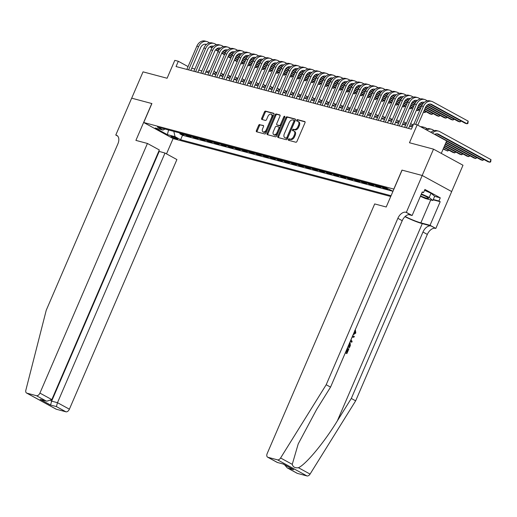 <?xml version="1.0" encoding="UTF-8"?>
<svg xmlns="http://www.w3.org/2000/svg" width="517" height="517" viewBox="0 0 517 517"><rect width="100%" height="100%" fill="white"/><g stroke="black" fill="none" stroke-linecap="round" stroke-linejoin="round"><path stroke-width="0.78" d="M288.344 139.428A0.795 0.491 -61.4 0 0 288.518 140.281L295.847 142.233A1.131 0.698 -61.4 0 0 296.978 141.38L304.991 122.768A1.131 0.698 -61.4 0 0 304.849 121.592A1.131 0.698 -61.4 0 0 304.752 121.553L297.424 119.601A0.795 0.491 -61.4 0 0 296.797 121.049L297.747 121.301A3.625 2.242 -61.4 0 1 298.063 121.43A3.625 2.242 -61.4 0 1 298.529 125.198L297.863 126.749A3.625 2.242 -61.4 0 1 294.231 129.47L293.281 129.218A0.795 0.491 -61.4 0 0 292.661 130.665L293.604 130.917A3.625 2.242 -61.4 0 1 293.921 131.047A3.625 2.242 -61.4 0 1 294.386 134.814L293.721 136.365A3.625 2.242 -61.4 0 1 290.089 139.086L289.139 138.834A0.795 0.491 -61.4 0 0 288.344 139.428M293.921 131.047L294.716 131.48A3.625 2.242 -61.4 0 1 295.188 135.247L294.516 136.798A3.625 2.242 -61.4 0 1 290.884 139.519L289.94 139.267A0.795 0.491 -61.4 0 0 289.068 140.43M305.069 121.863L298.219 120.041A0.795 0.491 -61.4 0 0 297.346 121.198M298.063 121.43L298.858 121.863A3.625 2.242 -61.4 0 1 299.324 125.631L298.658 127.182A3.625 2.242 -61.4 0 1 295.026 129.909L294.076 129.651A0.795 0.491 -61.4 0 0 293.21 130.814M176.827 139.021A3.697 0.433 -156.7 0 0 177.674 139.092A3.697 0.433 -156.7 0 0 175.56 137.735A3.697 0.433 -156.7 0 0 171.728 136.236A3.697 0.433 -156.7 0 0 170.881 136.165A3.697 0.433 -156.7 0 0 172.995 137.522A3.697 0.433 -156.7 0 0 176.827 139.021M259.78 124.513A1.131 0.698 -61.4 0 0 258.649 125.36L256.4 130.581A1.131 0.698 -61.4 0 0 256.542 131.764A1.131 0.698 -61.4 0 0 256.645 131.803L264.782 133.968A1.131 0.698 -61.4 0 0 265.912 133.115L273.932 114.503A1.131 0.698 -61.4 0 0 273.784 113.326A1.131 0.698 -61.4 0 0 273.687 113.288L265.551 111.123A1.131 0.698 -61.4 0 0 264.413 111.969L261.699 118.277A1.131 0.698 -61.4 0 0 261.841 119.459A1.131 0.698 -61.4 0 0 261.945 119.498L265.421 120.422A1.131 0.698 -61.4 0 0 266.559 119.576L267.903 116.448A3.031 1.874 -61.4 0 1 271.205 114.276A3.031 1.874 -61.4 0 1 271.593 117.424L266.32 129.677A3.031 1.874 -61.4 0 1 263.017 131.848A3.031 1.874 -61.4 0 1 262.63 128.694L263.508 126.652A1.131 0.698 -61.4 0 0 263.36 125.476A1.131 0.698 -61.4 0 0 263.263 125.437L260.581 124.946A1.131 0.698 -61.4 0 0 259.444 125.799L257.195 131.021A1.131 0.698 -61.4 0 0 257.117 131.925M393.818 189.067L401.987 170.106L422.182 175.476L433.524 149.148L409.464 142.744L417.174 124.836L413.658 123.899L411.396 129.166L176.051 66.544L178.32 61.277L174.811 60.347L167.094 78.248L143.035 71.85L131.693 98.178L151.895 103.555L143.726 122.516L393.915 189.119M277.842 136.288A1.131 0.698 -61.4 0 0 277.991 137.47A1.131 0.698 -61.4 0 0 278.088 137.509L286.224 139.674A1.131 0.698 -61.4 0 0 287.362 138.821L295.375 120.209A1.131 0.698 -61.4 0 0 295.226 119.033A1.131 0.698 -61.4 0 0 295.129 118.994L286.993 116.829A1.131 0.698 -61.4 0 0 285.856 117.676L277.842 136.288L278.637 136.727A1.131 0.698 -61.4 0 0 278.566 137.632M275.503 136.818L267.367 134.653A1.131 0.698 -61.4 0 1 267.27 134.614A1.131 0.698 -61.4 0 1 267.121 133.438L275.134 114.826A1.131 0.698 -61.4 0 1 276.272 113.973L279.755 114.903A1.131 0.698 -61.4 0 1 279.852 114.942A1.131 0.698 -61.4 0 1 279.994 116.118L276.75 123.666A1.131 0.698 -61.4 0 0 276.892 124.843A1.131 0.698 -61.4 0 0 276.989 124.881L279.303 125.502A1.131 0.698 -61.4 0 0 280.434 124.649L283.82 116.79A0.795 0.491 -61.4 0 1 284.783 117.049L276.64 135.971A1.131 0.698 -61.4 0 1 275.503 136.818M433.524 149.148L462.993 165.24L451.658 191.568M180.187 133.089L179.864 133.838L184.078 134.963L181.17 133.373L183.981 134.116A4.621 3.587 -75.1 0 1 183.91 134.077M187.212 134.956L186.889 135.706L191.103 136.831L188.201 135.241L191.006 135.99A4.621 3.587 -75.1 0 1 190.935 135.945M194.237 136.824L193.914 137.574L198.127 138.698L195.226 137.108L198.03 137.858A4.621 3.587 -75.1 0 1 197.959 137.819M201.262 138.698L200.939 139.448L205.152 140.566L202.25 138.983L205.055 139.726A4.621 3.587 -75.1 0 1 204.984 139.687M208.286 140.566L207.963 141.315L212.183 142.44L209.275 140.85L212.086 141.6A4.621 3.587 -75.1 0 1 212.009 141.555M215.311 142.434L214.988 143.183L219.208 144.308L216.3 142.718L219.111 143.468A4.621 3.587 -75.1 0 1 219.034 143.422M222.336 144.301L222.013 145.051L226.233 146.175L223.325 144.586L226.136 145.335A4.621 3.587 -75.1 0 1 226.058 145.296M229.361 146.175L229.037 146.925L233.257 148.043L230.349 146.46L233.161 147.203A4.621 3.587 -75.1 0 1 233.083 147.164M236.392 148.043L236.069 148.793L240.282 149.917L237.374 148.327L240.185 149.077A4.621 3.587 -75.1 0 1 240.108 149.032M243.417 149.911L243.093 150.66L247.307 151.785L244.399 150.195L247.21 150.945A4.621 3.587 -75.1 0 1 247.132 150.899M250.441 151.778L250.118 152.534L254.332 153.652L251.424 152.063L254.235 152.812A4.621 3.587 -75.1 0 1 254.164 152.774M257.466 153.652L257.143 154.402L261.356 155.52L258.448 153.937L261.259 154.68A4.621 3.587 -75.1 0 1 261.188 154.641M264.491 155.52L264.168 156.27L268.381 157.394L265.473 155.804L268.284 156.554A4.621 3.587 -75.1 0 1 268.213 156.509M271.515 157.388L271.192 158.137L275.406 159.262L272.498 157.672L275.309 158.422A4.621 3.587 -75.1 0 1 275.238 158.376M278.54 159.255L278.217 160.011L282.431 161.13L279.523 159.54L282.334 160.289A4.621 3.587 -75.1 0 1 282.263 160.251M285.565 161.13L285.242 161.879L289.455 162.997L286.547 161.414L289.358 162.157A4.621 3.587 -75.1 0 1 289.287 162.118M292.59 162.997L292.267 163.747L296.48 164.871L293.572 163.282L296.383 164.031A4.621 3.587 -75.1 0 1 296.312 163.986M299.614 164.865L299.291 165.614L303.505 166.739L300.597 165.149L303.408 165.899A4.621 3.587 -75.1 0 1 303.337 165.86M306.639 166.739L306.316 167.489L310.53 168.607L307.621 167.017L310.433 167.767A4.621 3.587 -75.1 0 1 310.362 167.728M313.664 168.607L313.341 169.356L317.554 170.474L314.653 168.891L317.457 169.634A4.621 3.587 -75.1 0 1 317.386 169.595M320.689 170.474L320.366 171.224L324.579 172.348L321.677 170.759L324.482 171.508A4.621 3.587 -75.1 0 1 324.411 171.463M327.713 172.342L327.39 173.092L331.604 174.216L328.702 172.626L331.507 173.376A4.621 3.587 -75.1 0 1 331.436 173.337M334.738 174.216L334.415 174.966L338.635 176.084L335.727 174.494L338.532 175.244A4.621 3.587 -75.1 0 1 338.461 175.205M341.763 176.084L341.44 176.833L345.66 177.951L342.752 176.368L345.563 177.111A4.621 3.587 -75.1 0 1 345.485 177.072M348.788 177.951L348.464 178.701L352.684 179.826L349.776 178.236L352.588 178.985A4.621 3.587 -75.1 0 1 352.51 178.94M355.812 179.819L355.489 180.569L359.709 181.693L356.801 180.103L359.612 180.853A4.621 3.587 -75.1 0 1 359.535 180.814M362.844 181.693L362.52 182.443L366.734 183.561L363.826 181.978L366.637 182.721A4.621 3.587 -75.1 0 1 366.559 182.682M369.868 183.561L369.545 184.31L373.759 185.429L370.851 183.845L373.662 184.588A4.621 3.587 -75.1 0 1 373.584 184.55M376.893 185.429L376.57 186.178L380.783 187.303L377.875 185.713L380.686 186.463A4.621 3.587 -75.1 0 1 380.615 186.417M383.918 187.296L383.595 188.046L387.808 189.17L384.9 187.581L386.464 188.001M390.736 196.499L173.195 138.614L143.726 122.516M179.864 133.838L182.533 135.292L180.627 139.719L391.072 195.717M180.627 139.719L175.05 136.675L167.327 134.62L155.216 128.003L162.945 130.064L157.368 127.014L386.386 187.955L392.985 191.271M383.595 188.046L380.686 186.463M376.57 186.178L373.662 184.588M369.545 184.31L366.637 182.721M362.52 182.443L359.612 180.853M355.489 180.569L352.588 178.985M348.464 178.701L345.563 177.111M341.44 176.833L338.532 175.244M334.415 174.966L331.507 173.376M327.39 173.092L324.482 171.508M320.366 171.224L317.457 169.634M313.341 169.356L310.433 167.767M306.316 167.489L303.408 165.899M299.291 165.614L296.383 164.031M292.267 163.747L289.358 162.157M285.242 161.879L282.334 160.289M278.217 160.011L275.309 158.422M271.192 158.137L268.284 156.554M264.168 156.27L261.259 154.68M257.143 154.402L254.235 152.812M250.118 152.534L247.21 150.945M243.093 150.66L240.185 149.077M236.069 148.793L233.161 147.203M229.037 146.925L226.136 145.335M222.013 145.051L219.111 143.468M214.988 143.183L212.086 141.6M207.963 141.315L205.055 139.726M200.939 139.448L198.03 137.858M193.914 137.574L191.006 135.99M186.889 135.706L183.981 134.116M182.533 135.292L392.978 191.29M441.279 153.381L446.643 140.934L417.174 124.836M188.059 66.596L178.32 61.277M412.366 126.904L409.561 126.154M405.593 125.101L402.536 124.287M398.568 123.233L395.511 122.419M391.543 121.366L388.487 120.545M384.519 119.492L381.456 118.677M377.494 117.624L374.431 116.81M370.469 115.756L367.406 114.942M363.445 113.889L360.381 113.068M356.42 112.015L353.357 111.2M349.395 110.147L346.332 109.333M342.37 108.279L339.307 107.465M335.346 106.412L332.282 105.591M328.321 104.537L325.258 103.723M321.296 102.67L318.233 101.855M314.271 100.802L311.208 99.988M307.247 98.928L304.183 98.114M300.222 97.06L297.159 96.246M293.197 95.193L290.134 94.378M286.172 93.325L283.109 92.511M279.141 91.451L276.084 90.637M272.116 89.583L269.06 88.769M265.092 87.716L262.035 86.901M258.067 85.848L255.004 85.034M251.042 83.974L247.979 83.159M244.018 82.106L240.954 81.292M236.993 80.238L233.93 79.424M229.968 78.371L226.905 77.556M222.943 76.497L219.88 75.682M215.919 74.629L212.855 73.815M208.894 72.761L205.831 71.947M201.869 70.894L198.806 70.079M194.844 69.019L191.781 68.205M162.945 130.064L165.001 129.043M173.835 131.396L175.05 136.675M167.327 134.62L168.6 130.006M295.453 119.304L287.788 117.262A1.131 0.698 -61.4 0 0 286.657 118.115L278.637 136.727M286.088 138.02A0.795 0.491 -61.4 0 0 286.883 137.425L293.921 121.094A0.795 0.491 -61.4 0 0 293.746 120.241L292.751 119.97A3.625 2.242 -61.4 0 0 289.119 122.697L284.311 133.858A3.625 2.242 -61.4 0 0 284.777 137.632A3.625 2.242 -61.4 0 0 285.087 137.755L286.883 138.459A0.795 0.491 -61.4 0 0 287.678 137.865L286.883 137.425M293.876 120.312L294.548 120.674A0.795 0.491 -61.4 0 1 294.716 121.527L287.678 137.865M284.777 137.632L285.571 138.065A3.625 2.242 -61.4 0 0 285.888 138.194L285.087 137.755M286.883 138.459L285.888 138.194M280.072 115.207L277.067 114.412A1.131 0.698 -61.4 0 0 275.936 115.259L267.916 133.871A1.131 0.698 -61.4 0 0 267.838 134.782M277.603 125.217A1.131 0.698 -61.4 0 0 277.687 125.282A1.131 0.698 -61.4 0 0 277.791 125.321L280.098 125.935A1.131 0.698 -61.4 0 0 281.235 125.082L284.615 117.223L283.82 116.79M284.848 116.874A0.795 0.491 -61.4 0 0 284.615 117.223M273.377 131.499A3.031 1.874 -61.4 0 0 273.764 134.653A3.031 1.874 -61.4 0 0 277.06 132.481L278.922 128.164A1.131 0.698 -61.4 0 0 278.773 126.988A1.131 0.698 -61.4 0 0 278.676 126.943L276.369 126.329A1.131 0.698 -61.4 0 0 275.231 127.182L273.377 131.499M273.764 134.653L274.559 135.086A3.031 1.874 -61.4 0 0 277.862 132.914L277.06 132.481M278.863 127.046L279.477 127.382A1.131 0.698 -61.4 0 1 279.574 127.421A1.131 0.698 -61.4 0 1 279.716 128.597L277.862 132.914M263.586 125.747L260.581 124.946M263.017 131.848L263.819 132.281A3.031 1.874 -61.4 0 0 267.115 130.116L266.32 129.677M271.205 114.276L272 114.709A3.031 1.874 -61.4 0 1 272.394 117.863L267.115 130.116M274.004 113.598L266.345 111.556A1.131 0.698 -61.4 0 0 265.208 112.409L262.494 118.716A1.131 0.698 -61.4 0 0 262.416 119.621M434.694 134.407A5.777 4.485 -75.1 0 1 437.731 133.903A5.777 4.485 -75.1 0 1 438.513 134.22L489.845 162.254L490.982 159.624L439.65 131.583A8.66 6.727 104.9 0 0 438.474 131.111A8.66 6.727 104.9 0 0 432.335 133.121M436.826 133.787L488.093 161.789L489.845 162.254L490.698 161.892L490.982 159.624M438.474 131.111L436.716 130.646A8.66 6.727 104.9 0 0 430.907 132.339M429.963 104.02L465.306 123.317L467.058 123.789L468.195 121.152L432.794 101.817A8.66 6.727 104.9 0 0 431.617 101.345A8.66 6.727 104.9 0 0 423.417 106.45L415.668 124.435M431.617 101.345L429.86 100.88A8.66 6.727 104.9 0 0 421.659 105.985L413.917 123.97M417.807 125.185L425.407 107.542A5.777 4.485 -75.1 0 1 430.874 104.137A5.777 4.485 -75.1 0 1 431.656 104.447L467.058 123.789L467.911 123.421L468.195 121.152M420.554 195.917A7.509 0.879 -156.7 0 0 423.817 197.261A7.509 0.879 -156.7 0 0 428.438 198.16A7.509 0.879 -156.7 0 0 421.245 194.308M421.2 194.411A5.138 0.601 -156.7 0 0 423.656 195.432A5.138 0.601 -156.7 0 0 424.257 195.652M424.541 190.301L431.016 193.229L434.668 196.286L432.852 200.499L425.271 198.483L420.399 196.279M421.413 193.92L429.2 197.442L432.852 200.499M431.016 193.229L429.2 197.442M345.724 351.877L346.7 352.413L348.303 348.684L347.889 348.574L346.325 352.206M345.291 352.878A15.045 1.771 -156.7 0 0 346.552 353.518L345.343 352.768M347.805 347.049A15.045 1.771 -156.7 0 0 349.065 347.683L347.857 346.939M404.96 216.681A15.045 1.771 -156.7 0 0 422.279 223.628L431.062 225.968L435.812 228.449L451.69 191.581L422.215 175.489L402.09 170.132L386.212 207L374.689 203.931L267.179 453.571A3.464 2.146 -61.4 0 0 267.625 457.17A3.464 2.146 -61.4 0 0 267.929 457.293L277.519 459.846A3.464 2.146 -61.4 0 0 280.595 457.984L326.188 384.745L397.864 218.316A8.085 5.002 118.6 0 1 405.955 212.254L406.343 212.351L422.215 175.489M326.188 384.745L330.55 387.123L316.566 409.58L298.212 443.935L292.254 464.35C293.023 467.064 295.078 468.182 298.412 467.717C305.799 464.596 324.165 442.494 337.317 420.916L351.295 398.458L422.971 232.03A8.085 5.002 118.6 0 1 431.062 225.968M350.403 341.026L351.728 342.312L350.552 340.677M352.452 336.257L354.326 336.289L352.504 336.14M351.295 398.458L355.657 400.837L427.333 234.414A8.085 5.002 118.6 0 1 435.424 228.346M405.955 212.254L410.317 214.633A8.085 5.002 118.6 0 0 402.22 220.701L330.55 387.123M267.929 457.293L277.448 462.489L283.277 464.04L293.708 469.74L287.879 468.189L297.398 473.391L306.988 475.937L277.519 459.846M298.412 467.717L310.071 474.083L355.657 400.837M406.343 212.351L412.114 215.505L422.279 191.91L423.552 192.608L422.137 192.234M434.642 196.344L440.284 197.843L424.909 189.448L423.552 192.608M440.284 197.843L438.92 201.003L440.2 201.701L430.034 225.296L435.812 228.449M405.173 216.481A12.99 1.525 -156.7 0 0 420.87 222.859L430.034 225.296M412.114 215.505L408.656 214.587M310.071 474.083A3.464 2.146 118.6 0 1 306.988 475.937M297.398 473.391A3.464 2.146 118.6 0 1 297.101 473.268L287.219 467.872L284.621 464.822M440.2 201.701L433.143 199.827M433.285 199.504L438.92 201.003M277.448 462.489L283.277 464.04M293.708 469.74L283.335 464.117M287.879 468.189L287.219 467.872M353.402 334.053L355.211 332.825L354.804 332.715M355.211 332.825L354.778 330.402M355.315 329.594L355.799 333.045L353.021 334.951M354.326 336.289L353.919 337.239L352.135 337.155L350.978 339.843L352.135 341.369L351.728 342.312M350.028 341.892L350.358 345.505L349.382 347.773M348.238 346.047L349.214 346.577L349.776 345.272L350.08 343.598L349.641 342.79M349.776 345.272L349.356 345.162L348.833 346.371M350.08 343.598L349.615 343.475L349.356 345.162M348.303 348.684L348.859 348.988L346.868 353.602M147.429 143.461L39.919 393.101L51.829 399.602L159.339 149.962L147.429 143.461L135.906 140.391L151.785 103.529L131.661 98.172L115.782 135.04L117.714 136.094M158.771 151.287L164.994 153.051L176.898 159.559L69.388 409.193A3.464 2.146 118.6 0 1 65.918 411.797L56.334 409.244A3.464 2.146 118.6 0 1 56.03 409.121L26.561 393.023A3.464 2.146 -61.4 0 1 25.85 390.199L46.239 310.252L117.908 143.823A8.085 5.002 -61.4 0 0 116.868 135.422A8.085 5.002 -61.4 0 0 116.17 135.144L115.782 135.04M65.918 411.797L56.405 406.595L50.569 405.044L40.139 399.344L45.968 400.895L36.448 395.699L26.858 393.146L56.334 409.244M173.105 138.562L166.506 153.879M164.994 153.051L57.484 402.691L69.388 409.193M36.448 395.699A3.464 2.146 -61.4 0 0 39.919 393.101M159.165 151.5L51.648 401.14L57.484 402.691L56.405 406.595M50.569 405.044L51.648 401.14L50.886 400.72M40.139 399.344L46.834 401.192L51.829 399.602M45.968 400.895L46.834 401.192M430.17 131.938A5.777 4.485 -75.1 0 1 430.706 132.035A5.777 4.485 -75.1 0 1 431.1 132.165M446.578 141.083L481.068 159.921L482.82 160.386L483.337 159.191M434.971 134.252L482.82 160.386L483.899 159.495M434.215 130.588L432.626 129.715A8.66 6.727 104.9 0 0 431.449 129.244A8.66 6.727 104.9 0 0 426.771 130.077M431.449 129.244L429.692 128.778A8.66 6.727 104.9 0 0 425.446 129.353M445.893 142.673L474.044 158.047L475.795 158.519L476.312 157.323M446.068 142.278L475.795 158.519L476.874 157.627M427.191 128.714L425.601 127.848A8.66 6.727 104.9 0 0 424.425 127.376A8.66 6.727 104.9 0 0 421.775 127.35M424.425 127.376L422.667 126.904A8.66 6.727 104.9 0 0 420.702 126.762M445.208 144.269L467.019 156.179L468.77 156.645L469.287 155.449M445.376 143.868L468.77 156.645L469.85 155.759M413.206 124.965A8.66 6.727 104.9 0 0 410.285 126.348M412.572 126.432A8.66 6.727 104.9 0 0 412.036 126.814M444.523 145.859L459.988 154.312L461.746 154.777L462.263 153.581M444.691 145.464L461.746 154.777L462.825 153.892M413.141 124.978L411.545 124.106A8.66 6.727 104.9 0 0 410.614 123.705M406.478 123.046A8.66 6.727 104.9 0 0 403.26 124.481M405.929 124.326A8.66 6.727 104.9 0 0 405.011 124.946M427.359 100.815L425.762 99.949A8.66 6.727 104.9 0 0 424.593 99.477A8.66 6.727 104.9 0 0 416.392 104.583L406.375 127.835M424.593 99.477L422.835 99.012A8.66 6.727 104.9 0 0 414.634 104.117L404.624 127.363M408.585 128.423L418.382 105.668A5.777 4.485 -75.1 0 1 423.85 102.269A5.777 4.485 -75.1 0 1 424.244 102.398M422.938 102.146L423.927 102.689M427.682 104.738L458.282 121.45L460.033 121.915L460.55 120.72M428.115 104.486L460.033 121.915L461.112 121.03M420.334 98.947L418.738 98.075A8.66 6.727 104.9 0 0 417.568 97.61A8.66 6.727 104.9 0 0 409.367 102.715L399.35 125.967M417.568 97.61L415.81 97.138A8.66 6.727 104.9 0 0 407.609 102.25L397.592 125.495M401.56 126.549L411.358 103.801A5.777 4.485 -75.1 0 1 416.825 100.395A5.777 4.485 -75.1 0 1 417.219 100.531M415.914 100.279L416.902 100.815M420.657 102.87L422.764 104.02M426.338 105.972L451.257 119.582L453.008 120.047L453.525 118.852M421.09 102.612L423.029 103.671M426.628 105.636L453.008 120.047L454.088 119.162M413.309 97.08L411.713 96.207A8.66 6.727 104.9 0 0 410.543 95.735A8.66 6.727 104.9 0 0 402.342 100.847L392.325 124.093M410.543 95.735L408.785 95.27A8.66 6.727 104.9 0 0 400.585 100.376L390.568 123.628M394.536 124.681L404.333 101.933A5.777 4.485 -75.1 0 1 409.8 98.527A5.777 4.485 -75.1 0 1 410.194 98.657M408.889 98.411L409.878 98.947M413.632 100.996L415.739 102.153M419.313 104.104L421.878 105.507M425.446 107.452L444.232 117.714L445.984 118.18L446.501 116.984M414.065 100.744L416.004 101.804M419.604 103.768L422.079 105.119M425.633 107.064L445.984 118.18L447.063 117.288M406.284 95.212L404.688 94.34A8.66 6.727 104.9 0 0 403.518 93.868A8.66 6.727 104.9 0 0 395.318 98.973L385.301 122.225M403.518 93.868L401.761 93.403A8.66 6.727 104.9 0 0 393.56 98.508L383.543 121.76M387.511 122.813L397.308 100.065A5.777 4.485 -75.1 0 1 402.775 96.66A5.777 4.485 -75.1 0 1 403.17 96.789M401.864 96.543L402.853 97.08M406.608 99.128L408.714 100.279M412.288 102.237L414.854 103.633M418.421 105.584L421.181 107.09M424.761 109.042L437.201 115.84L438.959 116.312L439.476 115.117M407.041 98.876L408.979 99.936M412.579 101.901L415.054 103.251M418.608 105.19L421.355 106.696M424.929 108.648L438.959 116.312L440.032 115.42M443.838 147.455L452.963 152.444L454.721 152.909L455.238 151.714M444.006 147.054L454.721 152.909L455.794 152.017M406.116 123.111L404.52 122.238A8.66 6.727 104.9 0 0 403.59 121.838M399.454 121.178A8.66 6.727 104.9 0 0 396.235 122.613M398.904 122.458A8.66 6.727 104.9 0 0 397.987 123.078M399.26 93.338L397.663 92.472A8.66 6.727 104.9 0 0 396.487 92A8.66 6.727 104.9 0 0 388.286 97.106L378.276 120.358M396.487 92L394.736 91.535A8.66 6.727 104.9 0 0 386.535 96.64L376.518 119.886M380.486 120.946L390.283 98.191A5.777 4.485 -75.1 0 1 395.751 94.792A5.777 4.485 -75.1 0 1 396.145 94.921M394.839 94.669L395.828 95.212M399.583 97.261L401.69 98.411M405.263 100.363L407.829 101.765M411.396 103.71L414.156 105.222M417.736 107.174L420.495 108.686M424.069 110.638L430.176 113.973L431.934 114.438L432.451 113.242M400.016 97.009L401.955 98.062M405.548 100.027L408.029 101.384M411.584 103.322L414.33 104.822M417.904 106.78L420.67 108.286M424.244 110.237L431.934 114.438L433.007 113.553M443.147 149.045L447.696 151.042L448.213 149.846M443.321 148.65L447.696 151.042L448.769 150.15M399.092 121.236L397.495 120.371A8.66 6.727 104.9 0 0 396.565 119.97M392.429 119.304A8.66 6.727 104.9 0 0 389.211 120.739M391.88 120.584A8.66 6.727 104.9 0 0 390.962 121.211M392.235 91.47L390.639 90.598A8.66 6.727 104.9 0 0 389.463 90.132A8.66 6.727 104.9 0 0 381.262 95.238L371.251 118.483M389.463 90.132L387.711 89.661A8.66 6.727 104.9 0 0 379.51 94.773L369.493 118.018M373.461 119.072L383.259 96.324A5.777 4.485 -75.1 0 1 388.726 92.918A5.777 4.485 -75.1 0 1 389.12 93.054M387.815 92.801L388.803 93.338M392.558 95.393L394.665 96.543M398.239 98.495L400.804 99.897M404.372 101.843L407.131 103.355M410.711 105.306L413.471 106.812M417.045 108.77L419.81 110.276M423.41 112.17L424.909 112.57L425.426 111.375M392.991 95.134L394.93 96.194M398.523 98.159L401.005 99.51M404.559 101.455L407.306 102.954M410.879 104.906L413.645 106.418M417.219 108.37L419.985 109.882M423.559 111.834L424.909 112.57L425.982 111.685M392.067 119.369L390.471 118.496A8.66 6.727 104.9 0 0 389.54 118.096M385.404 117.437A8.66 6.727 104.9 0 0 382.179 118.871M384.855 118.716A8.66 6.727 104.9 0 0 383.937 119.337M385.21 89.603L383.614 88.73A8.66 6.727 104.9 0 0 382.438 88.258A8.66 6.727 104.9 0 0 374.237 93.37L364.226 116.616M382.438 88.258L380.686 87.793A8.66 6.727 104.9 0 0 372.486 92.898L362.469 116.151M366.43 117.204L376.227 94.456A5.777 4.485 -75.1 0 1 381.695 91.05A5.777 4.485 -75.1 0 1 382.095 91.179M380.79 90.934L381.772 91.47M385.527 93.519L387.64 94.676M391.214 96.627L393.78 98.03M397.347 99.975L400.106 101.481M403.68 103.439L406.446 104.945M410.02 106.896L412.786 108.408M416.385 110.302L417.885 110.703L418.402 109.507M385.966 93.267L387.905 94.327M391.498 96.291L393.98 97.642M397.534 99.587L400.281 101.086M403.855 103.038L406.621 104.55M410.194 106.502L412.954 108.008M416.534 109.966L417.885 110.703L418.957 109.811M385.042 117.501L383.446 116.629A8.66 6.727 104.9 0 0 382.515 116.228M378.379 115.569A8.66 6.727 104.9 0 0 375.155 117.004M377.83 116.848A8.66 6.727 104.9 0 0 376.912 117.469M378.186 87.735L376.589 86.862A8.66 6.727 104.9 0 0 375.413 86.391A8.66 6.727 104.9 0 0 367.212 91.496L357.202 114.748M375.413 86.391L373.662 85.925A8.66 6.727 104.9 0 0 365.461 91.031L355.444 114.283M359.405 115.336L369.203 92.588A5.777 4.485 -75.1 0 1 374.67 89.183A5.777 4.485 -75.1 0 1 375.071 89.312M373.765 89.066L374.747 89.603M378.502 91.651L380.615 92.801M384.189 94.753L386.755 96.156M390.322 98.107L393.082 99.613M396.655 101.565L399.421 103.077M402.995 105.029L405.761 106.541M409.361 108.434L410.86 108.835L411.377 107.639M378.942 91.399L380.88 92.459M384.474 94.424L386.955 95.774M390.509 97.713L393.256 99.219M396.83 101.17L399.596 102.676M403.17 104.634L405.929 106.14M409.509 108.092L410.86 108.835L411.933 107.943M378.017 115.634L376.421 114.761A8.66 6.727 104.9 0 0 375.491 114.36M371.355 113.701A8.66 6.727 104.9 0 0 368.13 115.136M370.805 114.981A8.66 6.727 104.9 0 0 369.888 115.601M371.161 85.861L369.565 84.995A8.66 6.727 104.9 0 0 368.388 84.523A8.66 6.727 104.9 0 0 360.187 89.628L350.177 112.88M368.388 84.523L366.631 84.051A8.66 6.727 104.9 0 0 358.43 89.163L348.419 112.409M352.381 113.469L362.178 90.714A5.777 4.485 -75.1 0 1 367.645 87.315A5.777 4.485 -75.1 0 1 368.046 87.444M366.74 87.192L367.723 87.735M371.477 89.784L373.591 90.934M377.164 92.886L379.73 94.288M383.297 96.233L386.057 97.745M389.631 99.697L392.397 101.209M395.97 103.161L398.736 104.667M402.336 106.567L403.835 106.961L404.352 105.765M371.917 89.531L373.849 90.585M377.449 92.549L379.93 93.907M383.485 95.845L386.231 97.345M389.805 99.296L392.565 100.809M396.145 102.76L398.904 104.272M402.484 106.224L403.835 106.961L404.908 106.075M370.993 113.759L369.397 112.887A8.66 6.727 104.9 0 0 368.466 112.493M364.33 111.827A8.66 6.727 104.9 0 0 361.105 113.262M363.781 113.107A8.66 6.727 104.9 0 0 362.863 113.734M364.136 83.993L362.54 83.121A8.66 6.727 104.9 0 0 361.364 82.655A8.66 6.727 104.9 0 0 353.163 87.761L343.152 111.006M361.364 82.655L359.606 82.184A8.66 6.727 104.9 0 0 351.405 87.295L341.394 110.541M345.356 111.594L355.153 88.846A5.777 4.485 -75.1 0 1 360.62 85.441A5.777 4.485 -75.1 0 1 361.021 85.576M359.716 85.324L360.698 85.861M364.453 87.916L366.566 89.066M370.14 91.018L372.705 92.42M376.273 94.365L379.032 95.878M382.606 97.829L385.372 99.335M388.946 101.293L391.712 102.799M395.311 104.692L396.81 105.093L397.327 103.898M364.892 87.657L366.824 88.717M370.424 90.682L372.899 92.032M376.46 93.978L379.207 95.477M382.78 97.429L385.54 98.941M389.12 100.893L391.88 102.405M395.46 104.356L396.81 105.093L397.883 104.201M363.968 111.892L362.372 111.019A8.66 6.727 104.9 0 0 361.441 110.619M357.305 109.959A8.66 6.727 104.9 0 0 354.08 111.394M356.756 111.239A8.66 6.727 104.9 0 0 355.838 111.859M357.111 82.125L355.515 81.253A8.66 6.727 104.9 0 0 354.339 80.781A8.66 6.727 104.9 0 0 346.138 85.893L336.128 109.139M354.339 80.781L352.581 80.316A8.66 6.727 104.9 0 0 344.38 85.421L334.37 108.673M338.331 109.727L348.128 86.979A5.777 4.485 -75.1 0 1 353.596 83.573A5.777 4.485 -75.1 0 1 353.996 83.702M352.691 83.457L353.673 83.993M357.428 86.042L359.541 87.199M363.115 89.15L365.681 90.553M369.241 92.498L372.007 94.004M375.581 95.962L378.347 97.467M381.921 99.419L384.687 100.931M388.286 102.825L389.786 103.226L390.296 102.03M357.867 85.79L359.8 86.85M363.399 88.814L365.874 90.165M369.435 92.11L372.175 93.609M375.756 95.561L378.515 97.073M382.095 99.025L384.855 100.531M388.435 102.482L389.786 103.226L390.858 102.334M356.943 110.024L355.347 109.152A8.66 6.727 104.9 0 0 354.41 108.751M350.28 108.092A8.66 6.727 104.9 0 0 347.056 109.526M349.731 109.371A8.66 6.727 104.9 0 0 348.813 109.992M350.087 80.258L348.49 79.385A8.66 6.727 104.9 0 0 347.314 78.914A8.66 6.727 104.9 0 0 339.113 84.019L329.103 107.271M347.314 78.914L345.556 78.448A8.66 6.727 104.9 0 0 337.355 83.554L327.345 106.806M331.307 107.859L341.104 85.111A5.777 4.485 -75.1 0 1 346.571 81.705A5.777 4.485 -75.1 0 1 346.972 81.835M345.666 81.583L346.648 82.125M350.403 84.174L352.516 85.324M356.09 87.276L358.656 88.678M362.217 90.63L364.983 92.136M368.556 94.088L371.322 95.6M374.896 97.551L377.662 99.064M381.262 100.957L382.761 101.358L383.271 100.162M350.843 83.922L352.775 84.975M356.375 86.946L358.85 88.297M362.404 90.236L365.151 91.735M368.731 93.693L371.49 95.199M375.071 97.151L377.83 98.663M381.41 100.615L382.761 101.358L383.834 100.466M349.919 108.156L348.322 107.284A8.66 6.727 104.9 0 0 347.385 106.883M343.256 106.224A8.66 6.727 104.9 0 0 340.031 107.652M342.706 107.504A8.66 6.727 104.9 0 0 341.789 108.124M343.062 78.384L341.466 77.518A8.66 6.727 104.9 0 0 340.289 77.046A8.66 6.727 104.9 0 0 332.088 82.151L322.078 105.403M340.289 77.046L338.532 76.574A8.66 6.727 104.9 0 0 330.331 81.686L320.32 104.932M324.282 105.991L334.079 83.237A5.777 4.485 -75.1 0 1 339.546 79.838A5.777 4.485 -75.1 0 1 339.947 79.967M338.641 79.715L339.624 80.251M343.378 82.306L345.492 83.457M349.065 85.408L351.631 86.811M355.192 88.756L357.958 90.268M361.532 92.22L364.298 93.732M367.871 95.684L370.637 97.19M374.237 99.09L375.736 99.484L376.247 98.288M343.818 82.054L345.75 83.108M349.35 85.072L351.825 86.429M355.379 88.368L358.126 89.868M361.706 91.819L364.466 93.331M368.046 95.283L370.805 96.795M374.379 98.747L375.736 99.484L376.809 98.598M342.894 106.282L341.298 105.41A8.66 6.727 104.9 0 0 340.36 105.016M336.231 104.35A8.66 6.727 104.9 0 0 333.006 105.785M335.682 105.63A8.66 6.727 104.9 0 0 334.764 106.256M336.037 76.516L334.441 75.644A8.66 6.727 104.9 0 0 333.265 75.178A8.66 6.727 104.9 0 0 325.064 80.284L315.053 103.529M333.265 75.178L331.507 74.706A8.66 6.727 104.9 0 0 323.306 79.818L313.296 103.064M317.257 104.117L327.054 81.369A5.777 4.485 -75.1 0 1 332.521 77.964A5.777 4.485 -75.1 0 1 332.922 78.099M331.617 77.847L332.599 78.384M336.354 80.439L338.467 81.589M342.041 83.541L344.606 84.943M348.167 86.888L350.933 88.401M354.507 90.352L357.273 91.858M360.847 93.816L363.613 95.322M367.212 97.215L368.711 97.616L369.222 96.42M336.793 80.18L338.725 81.24M342.325 83.205L344.8 84.555M348.355 86.501L351.101 88M354.681 89.952L357.441 91.464M361.021 93.415L363.781 94.921M367.354 96.879L368.711 97.616L369.784 96.724M335.869 104.415L334.273 103.542A8.66 6.727 104.9 0 0 333.336 103.141M329.206 102.482A8.66 6.727 104.9 0 0 325.981 103.917M328.657 103.762A8.66 6.727 104.9 0 0 327.739 104.382M329.012 74.648L327.416 73.776A8.66 6.727 104.9 0 0 326.24 73.304A8.66 6.727 104.9 0 0 318.039 78.416L308.029 101.662M326.24 73.304L324.482 72.839A8.66 6.727 104.9 0 0 316.281 77.944L306.271 101.196M310.232 102.25L320.029 79.502A5.777 4.485 -75.1 0 1 325.497 76.096A5.777 4.485 -75.1 0 1 325.897 76.225M324.592 75.98L325.574 76.516M329.329 78.565L331.442 79.721M335.016 81.673L337.582 83.075M341.142 85.021L343.908 86.526M347.482 88.485L350.248 89.99M353.822 91.942L356.581 93.454M360.187 95.348L361.687 95.748L362.197 94.553M329.768 78.313L331.701 79.372M335.3 81.337L337.775 82.688M341.33 84.633L344.076 86.132M347.657 88.084L350.416 89.59M353.99 91.548L356.756 93.054M360.33 95.005L361.687 95.748L362.76 94.857M328.844 102.547L327.248 101.675A8.66 6.727 104.9 0 0 326.311 101.274M322.181 100.615A8.66 6.727 104.9 0 0 318.957 102.049M321.632 101.894A8.66 6.727 104.9 0 0 320.714 102.515M321.988 72.781L320.391 71.908A8.66 6.727 104.9 0 0 319.215 71.436A8.66 6.727 104.9 0 0 311.014 76.542L300.997 99.794M319.215 71.436L317.457 70.971A8.66 6.727 104.9 0 0 309.256 76.077L299.246 99.329M303.208 100.382L313.005 77.634A5.777 4.485 -75.1 0 1 318.472 74.228A5.777 4.485 -75.1 0 1 318.873 74.358M317.567 74.105L318.55 74.648M322.304 76.697L324.411 77.847M327.985 79.799L330.557 81.201M334.118 83.153L336.884 84.659M340.457 86.61L343.223 88.123M346.797 90.074L349.557 91.587M353.163 93.48L354.662 93.874L355.173 92.685M322.744 76.445L324.676 77.498M328.276 79.469L330.751 80.82M334.305 82.759L337.052 84.258M340.632 86.216L343.391 87.722M346.965 89.674L349.731 91.186M353.305 93.138L354.662 93.874L355.735 92.989M321.82 100.679L320.223 99.807A8.66 6.727 104.9 0 0 319.286 99.406M315.157 98.747A8.66 6.727 104.9 0 0 311.932 100.175M314.601 100.027A8.66 6.727 104.9 0 0 313.69 100.647M314.963 70.907L313.367 70.041A8.66 6.727 104.9 0 0 312.19 69.569A8.66 6.727 104.9 0 0 303.99 74.674L293.973 97.926M312.19 69.569L310.433 69.097A8.66 6.727 104.9 0 0 302.232 74.209L292.221 97.455M296.183 98.508L305.98 75.76A5.777 4.485 -75.1 0 1 311.447 72.354A5.777 4.485 -75.1 0 1 311.841 72.49M310.543 72.238L311.525 72.774M315.28 74.829L317.386 75.98M320.96 77.931L323.526 79.334M327.093 81.279L329.859 82.791M333.433 84.743L336.192 86.255M339.772 88.207L342.532 89.712M346.138 91.612L347.637 92.007L348.148 90.811M315.713 74.577L317.651 75.631M321.251 77.595L323.726 78.952M327.28 80.891L330.027 82.39M333.601 84.342L336.367 85.854M339.94 87.806L342.706 89.318M346.28 91.27L347.637 92.007L348.71 91.121M314.795 98.805L313.199 97.933A8.66 6.727 104.9 0 0 312.262 97.539M308.132 96.873A8.66 6.727 104.9 0 0 304.907 98.308M307.576 98.152A8.66 6.727 104.9 0 0 306.665 98.779M307.932 69.039L306.342 68.166A8.66 6.727 104.9 0 0 305.166 67.695A8.66 6.727 104.9 0 0 296.965 72.807L286.948 96.052M305.166 67.695L303.408 67.229A8.66 6.727 104.9 0 0 295.207 72.335L285.197 95.587M289.158 96.64L298.955 73.892A5.777 4.485 -75.1 0 1 304.423 70.486A5.777 4.485 -75.1 0 1 304.817 70.622M303.511 70.37L304.5 70.907M308.255 72.962L310.362 74.112M313.935 76.064L316.501 77.466M320.068 79.411L322.834 80.923M326.408 82.875L329.167 84.381M332.748 86.339L335.507 87.845M339.113 89.738L340.606 90.139L341.123 88.943M308.688 72.703L310.627 73.763M314.226 75.728L316.701 77.078M320.256 79.023L323.002 80.523M326.576 82.474L329.342 83.987M332.916 85.938L335.682 87.444M339.255 89.402L340.606 90.139L341.685 89.247M307.764 96.938L306.174 96.065A8.66 6.727 104.9 0 0 305.237 95.664M301.107 95.005A8.66 6.727 104.9 0 0 297.882 96.44M300.551 96.285A8.66 6.727 104.9 0 0 299.64 96.905M300.907 67.171L299.317 66.299A8.66 6.727 104.9 0 0 298.141 65.827A8.66 6.727 104.9 0 0 289.94 70.939L279.923 94.184M298.141 65.827L296.383 65.362A8.66 6.727 104.9 0 0 288.182 70.467L278.172 93.719M282.133 94.773L291.931 72.025A5.777 4.485 -75.1 0 1 297.398 68.619A5.777 4.485 -75.1 0 1 297.792 68.748M296.487 68.502L297.475 69.039M301.23 71.088L303.337 72.244M306.911 74.196L309.476 75.598M313.043 77.544L315.803 79.049M319.383 81.007L322.143 82.513M325.723 84.465L328.482 85.977M332.088 87.871L333.581 88.271L334.098 87.076M301.663 70.835L303.602 71.895M307.201 73.86L309.677 75.211M313.231 77.156L315.977 78.655M319.551 80.607L322.317 82.113M325.891 84.071L328.657 85.576M332.231 87.528L333.581 88.271L334.661 87.379M300.739 95.07L299.149 94.197A8.66 6.727 104.9 0 0 298.212 93.797M294.083 93.138A8.66 6.727 104.9 0 0 290.858 94.572M293.527 94.417A8.66 6.727 104.9 0 0 292.609 95.038M293.882 65.304L292.286 64.431A8.66 6.727 104.9 0 0 291.116 63.959A8.66 6.727 104.9 0 0 282.915 69.065L272.898 92.317M291.116 63.959L289.358 63.494A8.66 6.727 104.9 0 0 281.158 68.599L271.147 91.852M275.109 92.905L284.906 70.157A5.777 4.485 -75.1 0 1 290.373 66.751A5.777 4.485 -75.1 0 1 290.767 66.88M289.462 66.628L290.451 67.171M294.205 69.22L296.312 70.37M299.886 72.322L302.451 73.724M306.019 75.676L308.778 77.182M312.358 79.133L315.118 80.646M318.698 82.597L321.458 84.109M325.057 86.003L326.557 86.397L327.074 85.208M294.638 68.968L296.577 70.021M300.177 71.992L302.652 73.343M306.206 75.282L308.953 76.781M312.526 78.739L315.292 80.245M318.866 82.197L321.632 83.709M325.206 85.66L326.557 86.397L327.636 85.512M293.714 93.196L292.118 92.33A8.66 6.727 104.9 0 0 291.187 91.929M287.058 91.27A8.66 6.727 104.9 0 0 283.833 92.698M286.502 92.543A8.66 6.727 104.9 0 0 285.584 93.17M286.857 63.429L285.261 62.557A8.66 6.727 104.9 0 0 284.091 62.092A8.66 6.727 104.9 0 0 275.891 67.197L265.874 90.449M284.091 62.092L282.334 61.62A8.66 6.727 104.9 0 0 274.133 66.732L264.116 89.977M268.084 91.031L277.881 68.283A5.777 4.485 -75.1 0 1 283.348 64.877A5.777 4.485 -75.1 0 1 283.743 65.013M282.437 64.761L283.426 65.297M287.181 67.352L289.287 68.502M292.861 70.454L295.427 71.857M298.994 73.802L301.754 75.314M305.334 77.266L308.093 78.778M311.673 80.73L314.433 82.235M318.033 84.129L319.532 84.53L320.049 83.334M287.614 67.1L289.552 68.154M293.152 70.118L295.627 71.475M299.181 73.414L301.928 74.913M305.502 76.865L308.268 78.377M311.841 80.329L314.607 81.841M318.181 83.793L319.532 84.53L320.611 83.644M286.689 91.328L285.093 90.456A8.66 6.727 104.9 0 0 284.163 90.061M280.027 89.396A8.66 6.727 104.9 0 0 276.808 90.83M279.477 90.675A8.66 6.727 104.9 0 0 278.56 91.296M279.833 61.562L278.236 60.689A8.66 6.727 104.9 0 0 277.067 60.218A8.66 6.727 104.9 0 0 268.866 65.329L258.849 88.575M277.067 60.218L275.309 59.752A8.66 6.727 104.9 0 0 267.108 64.858L257.091 88.11M261.059 89.163L270.856 66.415A5.777 4.485 -75.1 0 1 276.324 63.009A5.777 4.485 -75.1 0 1 276.718 63.145M275.412 62.893L276.401 63.429M280.156 65.478L282.263 66.635M285.836 68.587L288.402 69.989M291.969 71.934L294.729 73.446M298.309 75.398L301.068 76.904M304.649 78.862L307.408 80.368M311.008 82.261L312.507 82.662L313.024 81.466M280.589 65.226L282.528 66.286M286.127 68.25L288.602 69.601M292.157 71.546L294.903 73.046M298.477 74.997L301.243 76.51M304.817 78.461L307.583 79.967M311.156 81.925L312.507 82.662L313.586 81.77M279.665 89.46L278.068 88.588A8.66 6.727 104.9 0 0 277.138 88.187M273.002 87.528A8.66 6.727 104.9 0 0 269.784 88.963M272.453 88.808A8.66 6.727 104.9 0 0 271.535 89.428M272.808 59.694L271.212 58.822A8.66 6.727 104.9 0 0 270.036 58.35A8.66 6.727 104.9 0 0 261.835 63.462L251.824 86.707M270.036 58.35L268.284 57.885A8.66 6.727 104.9 0 0 260.083 62.99L250.066 86.242M254.034 87.295L263.832 64.547A5.777 4.485 -75.1 0 1 269.299 61.142A5.777 4.485 -75.1 0 1 269.693 61.271M268.388 61.025L269.376 61.562M273.131 63.61L275.238 64.767M278.812 66.719L281.377 68.115M284.945 70.066L287.704 71.572M291.284 73.53L294.044 75.036M297.618 76.988L300.383 78.5M303.983 80.394L305.482 80.794L305.999 79.599M273.564 63.358L275.503 64.418M279.096 66.383L281.578 67.733M285.132 69.679L287.879 71.178M291.452 73.13L294.218 74.635M297.792 76.594L300.558 78.099M304.132 80.051L305.482 80.794L306.555 79.902M272.64 87.593L271.044 86.72A8.66 6.727 104.9 0 0 270.113 86.32M265.977 85.66A8.66 6.727 104.9 0 0 262.759 87.095M265.428 86.94A8.66 6.727 104.9 0 0 264.51 87.56M265.783 57.826L264.187 56.954A8.66 6.727 104.9 0 0 263.011 56.482A8.66 6.727 104.9 0 0 254.81 61.588L244.799 84.84M263.011 56.482L261.259 56.017A8.66 6.727 104.9 0 0 253.059 61.122L243.042 84.374M247.01 85.428L256.807 62.68A5.777 4.485 -75.1 0 1 262.274 59.274A5.777 4.485 -75.1 0 1 262.668 59.403M261.363 59.151L262.352 59.694M266.106 61.743L268.213 62.893M271.787 64.845L274.353 66.247M277.92 68.199L280.679 69.705M284.26 71.656L287.019 73.168M290.593 75.12L293.359 76.632M296.958 78.526L298.458 78.92L298.975 77.731M266.539 61.491L268.478 62.544M272.071 64.509L274.553 65.866M278.107 67.805L280.854 69.304M284.428 71.262L287.193 72.768M290.767 74.719L293.533 76.232M297.107 78.183L298.458 78.92L299.53 78.035M265.615 85.719L264.019 84.853A8.66 6.727 104.9 0 0 263.088 84.452M258.952 83.793A8.66 6.727 104.9 0 0 255.728 85.221M258.403 85.066A8.66 6.727 104.9 0 0 257.485 85.693M258.59 83.851L256.994 82.978A8.66 6.727 104.9 0 0 256.064 82.578M251.928 81.919A8.66 6.727 104.9 0 0 248.703 83.353M251.378 83.198A8.66 6.727 104.9 0 0 250.461 83.819M251.566 81.983L249.97 81.111A8.66 6.727 104.9 0 0 249.039 80.71M244.903 80.051A8.66 6.727 104.9 0 0 241.678 81.486M244.354 81.331A8.66 6.727 104.9 0 0 243.436 81.951M258.758 55.952L257.162 55.08A8.66 6.727 104.9 0 0 255.986 54.615A8.66 6.727 104.9 0 0 247.785 59.72L237.775 82.972M255.986 54.615L254.235 54.143A8.66 6.727 104.9 0 0 246.034 59.255L236.017 82.5M239.978 83.554L249.776 60.806A5.777 4.485 -75.1 0 1 255.243 57.4A5.777 4.485 -75.1 0 1 255.644 57.536M254.338 57.284L255.32 57.82M259.075 59.875L261.188 61.025M264.762 62.977L267.328 64.379M270.895 66.325L273.655 67.837M277.228 69.789L279.994 71.301M283.568 73.252L286.334 74.758M289.934 76.652L291.433 77.052L291.95 75.857M259.515 59.617L261.453 60.676M265.047 62.641L267.528 63.998M271.082 65.937L273.829 67.436M277.403 69.388L280.169 70.9M283.743 72.852L286.502 74.364M290.082 76.316L291.433 77.052L292.506 76.167M251.734 54.085L250.138 53.212A8.66 6.727 104.9 0 0 248.961 52.74A8.66 6.727 104.9 0 0 240.76 57.852L230.75 81.098M248.961 52.74L247.21 52.275A8.66 6.727 104.9 0 0 239.009 57.381L228.992 80.633M232.954 81.686L242.751 58.938A5.777 4.485 -75.1 0 1 248.218 55.532A5.777 4.485 -75.1 0 1 248.619 55.668M247.313 55.416L248.296 55.952M252.05 58.001L254.164 59.158M257.737 61.109L260.303 62.512M263.87 64.457L266.63 65.963M270.204 67.921L272.97 69.427M276.543 71.378L279.309 72.891M282.909 74.784L284.408 75.185L284.925 73.989M252.49 57.749L254.429 58.809M258.022 60.773L260.503 62.124M264.058 64.069L266.804 65.569M270.378 67.52L273.144 69.032M276.718 70.984L279.477 72.49M283.058 74.448L284.408 75.185L285.481 74.293M244.709 52.217L243.113 51.345A8.66 6.727 104.9 0 0 241.937 50.873A8.66 6.727 104.9 0 0 233.736 55.978L223.725 79.23M241.937 50.873L240.179 50.407A8.66 6.727 104.9 0 0 231.978 55.513L221.967 78.765M225.929 79.818L235.726 57.07A5.777 4.485 -75.1 0 1 241.193 53.665A5.777 4.485 -75.1 0 1 241.594 53.794M240.289 53.548L241.271 54.085M245.026 56.133L247.139 57.29M250.713 59.242L253.278 60.638M256.846 62.589L259.605 64.095M263.179 66.047L265.945 67.559M269.519 69.511L272.285 71.023M275.884 72.916L277.383 73.317L277.9 72.121M245.465 55.881L247.397 56.941M250.997 58.906L253.479 60.256M257.033 62.202L259.78 63.701M263.353 65.653L266.113 67.158M269.693 69.116L272.453 70.622M276.033 72.574L277.383 73.317L278.456 72.425M244.541 80.116L242.945 79.243A8.66 6.727 104.9 0 0 242.014 78.843M237.878 78.183A8.66 6.727 104.9 0 0 234.653 79.618M237.329 79.463A8.66 6.727 104.9 0 0 236.411 80.083M237.684 50.349L236.088 49.477A8.66 6.727 104.9 0 0 234.912 49.005A8.66 6.727 104.9 0 0 226.711 54.111L216.701 77.363M234.912 49.005L233.154 48.54A8.66 6.727 104.9 0 0 224.953 53.645L214.943 76.891M218.904 77.951L228.701 55.203A5.777 4.485 -75.1 0 1 234.169 51.797A5.777 4.485 -75.1 0 1 234.569 51.926M233.264 51.674L234.246 52.217M238.001 54.266L240.114 55.416M243.688 57.368L246.254 58.77M249.821 60.722L252.58 62.227M256.154 64.179L258.92 65.691M262.494 67.643L265.26 69.149M268.859 71.049L270.359 71.443L270.876 70.254M238.44 54.014L240.373 55.067M243.972 57.032L246.447 58.389M250.008 60.327L252.755 61.827M256.329 63.785L259.088 65.291M262.668 67.242L265.428 68.755M269.008 70.706L270.359 71.443L271.431 70.558M237.516 78.241L235.92 77.376A8.66 6.727 104.9 0 0 234.989 76.975M230.853 76.309A8.66 6.727 104.9 0 0 227.629 77.744M230.304 77.589A8.66 6.727 104.9 0 0 229.386 78.216M230.66 48.475L229.063 47.603A8.66 6.727 104.9 0 0 227.887 47.137A8.66 6.727 104.9 0 0 219.686 52.243L209.676 75.495M227.887 47.137L226.129 46.666A8.66 6.727 104.9 0 0 217.928 51.778L207.918 75.023M211.88 76.077L221.677 53.329A5.777 4.485 -75.1 0 1 227.144 49.923A5.777 4.485 -75.1 0 1 227.545 50.059M226.239 49.806L227.222 50.343M230.976 52.398L233.089 53.548M236.663 55.5L239.229 56.902M242.79 58.848L245.556 60.36M249.129 62.311L251.895 63.817M255.469 65.775L258.235 67.281M261.835 69.175L263.334 69.575L263.844 68.38M231.416 52.139L233.348 53.199M236.948 55.164L239.423 56.521M242.984 58.46L245.724 59.959M249.304 61.911L252.063 63.423M255.644 65.375L258.403 66.887M261.983 68.839L263.334 69.575L264.407 68.69M230.492 76.374L228.895 75.501A8.66 6.727 104.9 0 0 227.965 75.101M223.829 74.442A8.66 6.727 104.9 0 0 220.604 75.876M223.279 75.721A8.66 6.727 104.9 0 0 222.362 76.342M223.635 46.608L222.039 45.735A8.66 6.727 104.9 0 0 220.862 45.263A8.66 6.727 104.9 0 0 212.661 50.375L202.651 73.621M220.862 45.263L219.105 44.798A8.66 6.727 104.9 0 0 210.904 49.903L200.893 73.156M204.855 74.209L214.652 51.461A5.777 4.485 -75.1 0 1 220.119 48.055A5.777 4.485 -75.1 0 1 220.52 48.191M219.214 47.939L220.197 48.475M223.951 50.524L226.065 51.681M229.638 53.632L232.204 55.035M235.765 56.98L238.531 58.486M242.105 60.444L244.871 61.95M248.444 63.901L251.21 65.413M254.81 67.307L256.309 67.708L256.82 66.512M224.391 50.272L226.323 51.332M229.923 53.296L232.398 54.647M235.959 56.592L238.699 58.091M242.279 60.043L245.039 61.555M248.619 63.507L251.378 65.013M254.959 66.971L256.309 67.708L257.382 66.816M223.467 74.506L221.871 73.634A8.66 6.727 104.9 0 0 220.933 73.233M216.804 72.574A8.66 6.727 104.9 0 0 213.579 74.009M216.255 73.853A8.66 6.727 104.9 0 0 215.337 74.474M216.61 44.74L215.014 43.867A8.66 6.727 104.9 0 0 213.838 43.396A8.66 6.727 104.9 0 0 205.637 48.501L195.626 71.753M213.838 43.396L212.08 42.93A8.66 6.727 104.9 0 0 203.879 48.036L193.869 71.288M197.83 72.341L207.627 49.593A5.777 4.485 -75.1 0 1 213.094 46.187A5.777 4.485 -75.1 0 1 213.495 46.317M212.19 46.071L213.172 46.608M216.927 48.656L219.04 49.813M222.614 51.765L225.179 53.161M228.74 55.112L231.506 56.618M235.08 58.57L237.846 60.082M241.42 62.034L244.186 63.546M247.785 65.439L249.284 65.84L249.795 64.644M217.366 48.404L219.298 49.464M222.898 51.429L225.373 52.779M228.928 54.724L231.674 56.224M235.254 58.175L238.014 59.681M241.594 61.639L244.354 63.145M247.927 65.097L249.284 65.84L250.357 64.948M216.442 72.639L214.846 71.766A8.66 6.727 104.9 0 0 213.909 71.365M209.779 70.706A8.66 6.727 104.9 0 0 206.554 72.141M209.23 71.986A8.66 6.727 104.9 0 0 208.312 72.606M209.585 42.866L207.989 42A8.66 6.727 104.9 0 0 206.813 41.528A8.66 6.727 104.9 0 0 198.612 46.633L188.602 69.885M206.813 41.528L205.055 41.063A8.66 6.727 104.9 0 0 196.854 46.168L186.844 69.414M190.805 70.474L200.602 47.719A5.777 4.485 -75.1 0 1 206.07 44.32A5.777 4.485 -75.1 0 1 206.47 44.449M205.165 44.197L206.147 44.74M209.902 46.789L212.015 47.939M215.589 49.891L218.155 51.293M221.715 53.238L224.481 54.75M228.055 56.702L230.821 58.214M234.395 60.166L237.161 61.672M240.76 63.572L242.26 63.966L242.77 62.77M210.341 46.536L212.274 47.59M215.873 49.554L218.348 50.912M221.903 52.85L224.649 54.35M228.23 56.308L230.989 57.814M234.569 59.765L237.329 61.277M240.903 63.229L242.26 63.966L243.333 63.08M290.884 139.519L290.089 139.086M294.516 136.798L293.721 136.365M295.188 135.247L294.386 134.814M294.076 129.651L293.281 129.218M295.026 129.909L294.231 129.47M298.658 127.182L297.863 126.749M299.324 125.631L298.529 125.198M298.219 120.041L297.424 119.601M289.94 139.267L289.139 138.834M286.657 118.115L285.856 117.676M287.788 117.262L286.993 116.829M294.716 121.527L293.921 121.094M267.916 133.871L267.121 133.438M275.936 115.259L275.134 114.826M277.067 114.412L276.272 113.973M277.791 125.321L276.989 124.881M280.098 125.935L279.303 125.502M281.235 125.082L280.434 124.649M279.716 128.597L278.922 128.164M272.394 117.863L271.593 117.424M262.494 118.716L261.699 118.277M265.208 112.409L264.413 111.969M266.345 111.556L265.551 111.123M257.195 131.021L256.4 130.581M259.444 125.799L258.649 125.36M438.513 134.22L436.897 133.787M423.417 106.45L421.659 105.985M431.656 104.447L430.041 104.02M337.317 420.916L422.279 223.628M422.971 232.03L427.333 234.414M402.22 220.701L397.864 218.316M280.595 457.984L292.254 464.35M430.739 199.937L420.87 222.859M117.482 135.861L116.17 135.144M431.036 132.229L430.39 132.055M416.392 104.583L414.634 104.117M424.179 102.456L423.016 102.146M409.367 102.715L407.609 102.25M417.148 100.589L415.985 100.279M402.342 100.847L400.585 100.376M410.123 98.721L408.96 98.411M395.318 98.973L393.56 98.508M403.098 96.853L401.935 96.543M388.286 97.106L386.535 96.64M396.074 94.979L394.91 94.669M381.262 95.238L379.51 94.773M389.049 93.112L387.886 92.801M374.237 93.37L372.486 92.898M382.024 91.244L380.861 90.934M367.212 91.496L365.461 91.031M374.999 89.376L373.836 89.066M360.187 89.628L358.43 89.163M367.975 87.502L366.812 87.192M353.163 87.761L351.405 87.295M360.95 85.635L359.787 85.324M346.138 85.893L344.38 85.421M353.925 83.767L352.762 83.457M339.113 84.019L337.355 83.554M346.901 81.899L345.737 81.589M332.088 82.151L330.331 81.686M339.876 80.025L338.713 79.715M325.064 80.284L323.306 79.818M332.851 78.157L331.688 77.847M318.039 78.416L316.281 77.944M325.826 76.29L324.663 75.98M311.014 76.542L309.256 76.077M318.802 74.416L317.638 74.112M303.99 74.674L302.232 74.209M311.777 72.548L310.614 72.238M296.965 72.807L295.207 72.335M304.752 70.68L303.589 70.37M289.94 70.939L288.182 70.467M297.727 68.813L296.564 68.502M282.915 69.065L281.158 68.599M290.696 66.939L289.533 66.635M275.891 67.197L274.133 66.732M283.671 65.071L282.508 64.761M268.866 65.329L267.108 64.858M276.647 63.203L275.483 62.893M261.835 63.462L260.083 62.99M269.622 61.336L268.459 61.025M254.81 61.588L253.059 61.122M262.597 59.461L261.434 59.158M247.785 59.72L246.034 59.255M255.572 57.594L254.409 57.284M240.76 57.852L239.009 57.381M248.548 55.726L247.385 55.416M233.736 55.978L231.978 55.513M241.523 53.858L240.36 53.548M226.711 54.111L224.953 53.645M234.498 51.984L233.335 51.674M219.686 52.243L217.928 51.778M227.474 50.117L226.31 49.806M212.661 50.375L210.904 49.903M220.449 48.249L219.286 47.939M205.637 48.501L203.879 48.036M213.424 46.381L212.261 46.071M198.612 46.633L196.854 46.168M206.399 44.507L205.236 44.197M294.612 120.7L293.818 120.267M277.687 125.282L276.892 124.843M279.574 127.421L278.773 126.988M267.625 457.17L277.5 462.566"/></g></svg>
